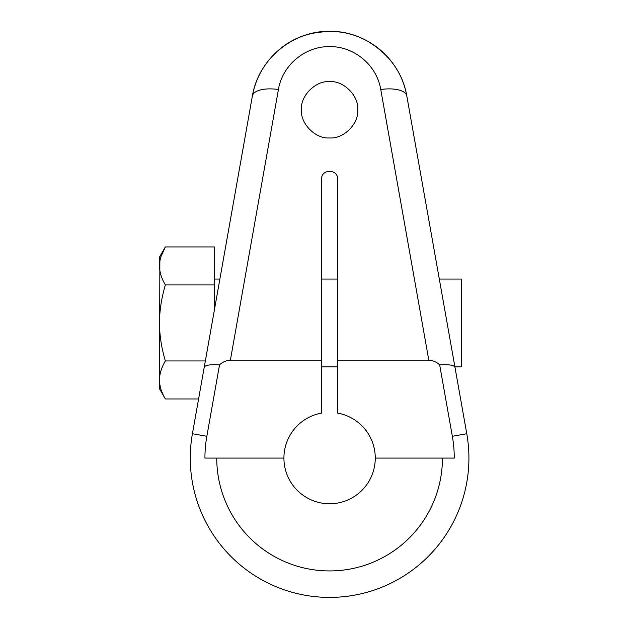<?xml version="1.0" encoding="UTF-8"?>
<svg xmlns="http://www.w3.org/2000/svg" width="627" height="627" viewBox="0 0 627 627"><rect width="100%" height="100%" fill="white"/><g stroke="black" fill="none" stroke-linecap="round" stroke-linejoin="round"><path stroke-width="0.94" d="M337.608 360.157L337.608 413.091A45.7 45.7 0 0 1 329.59 503.779A45.7 45.7 0 0 1 321.58 413.091L321.58 179.095C321.142 168.765 338.047 168.765 337.608 179.095L337.608 360.157L428.805 360.157C432.896 360.415 436.517 361.975 439.66 364.836L452.341 436.29L466.77 433.727L454.99 367.375C454.23 365.165 449.128 364.318 439.66 364.836M321.58 360.157L230.383 360.157C226.292 360.415 222.671 361.975 219.528 364.836C210.061 364.318 204.958 365.165 204.198 367.375L252.367 96.072L214.379 310.051L214.379 246.936L165.363 246.936C161.476 253.496 159.517 259.837 159.485 265.934C159.517 272.04 161.484 278.372 165.363 284.94C161.476 298.068 159.517 310.741 159.485 322.944C159.517 335.155 161.484 347.82 165.363 360.948C161.476 367.516 159.517 373.849 159.485 379.954C159.517 386.06 161.484 392.392 165.363 398.952L198.594 398.952L195.146 418.381M329.59 137.932C315.663 139.17 300.208 123.723 301.454 109.788C300.208 95.853 315.663 80.397 329.59 81.643C343.525 80.397 358.981 95.853 357.735 109.788C358.981 123.723 343.525 139.17 329.59 137.932M214.379 310.051L201.416 383.066M204.198 367.375L192.418 433.727A139.319 139.319 0 0 0 329.59 597.406A139.319 139.319 0 0 0 466.77 433.727A139.319 139.319 0 0 1 329.59 597.406A139.319 139.319 0 0 1 192.418 433.727L206.847 436.29A124.671 124.671 0 0 0 204.927 458.086L283.898 458.086M230.383 360.157L278.427 89.512A26.467 11.043 10.1 0 0 252.367 96.072C255.832 77.262 265.072 61.556 280.073 48.961C295.105 36.217 314.221 30.48 337.412 31.742C348.001 32.831 357.923 35.904 367.179 40.943C389.336 54.149 402.55 72.528 406.821 96.072L406.821 96.072C400.637 58.256 365.369 30.582 329.598 31.35C293.82 30.582 258.551 58.256 252.367 96.072L252.367 96.072A78.438 78.438 0 0 1 254.484 87.192M270.033 58.75A78.438 78.438 0 0 1 302.355 36.233M303.327 35.88A78.438 78.438 0 0 1 355.862 35.88M356.834 36.233A78.438 78.438 0 0 1 397.526 70.569M375.291 458.086L454.262 458.086A124.671 124.671 0 0 0 452.341 436.29M219.528 364.836L206.847 436.29M278.427 89.512C282.526 64.471 305.89 46.116 329.598 46.633C353.299 46.116 376.67 64.471 380.761 89.512A26.467 11.043 169.9 0 1 406.821 96.072L454.99 367.375M439.308 279.062L451.848 349.67L439.308 279.062L461.253 279.062L461.253 366.826L454.888 366.826M321.58 366.826L337.608 366.826M214.379 279.062L219.881 279.062M321.58 279.062L337.608 279.062M159.861 261.279L159.485 388.771L165.363 398.952M160.998 256.561L165.363 246.936L159.485 257.117L159.485 265.934M214.379 284.94L165.363 284.94M205.342 360.948L165.363 360.948M380.761 89.512L428.805 360.157M216.746 458.086A112.844 112.844 0 0 0 329.59 570.931A112.844 112.844 0 0 0 442.443 458.086"/></g></svg>
